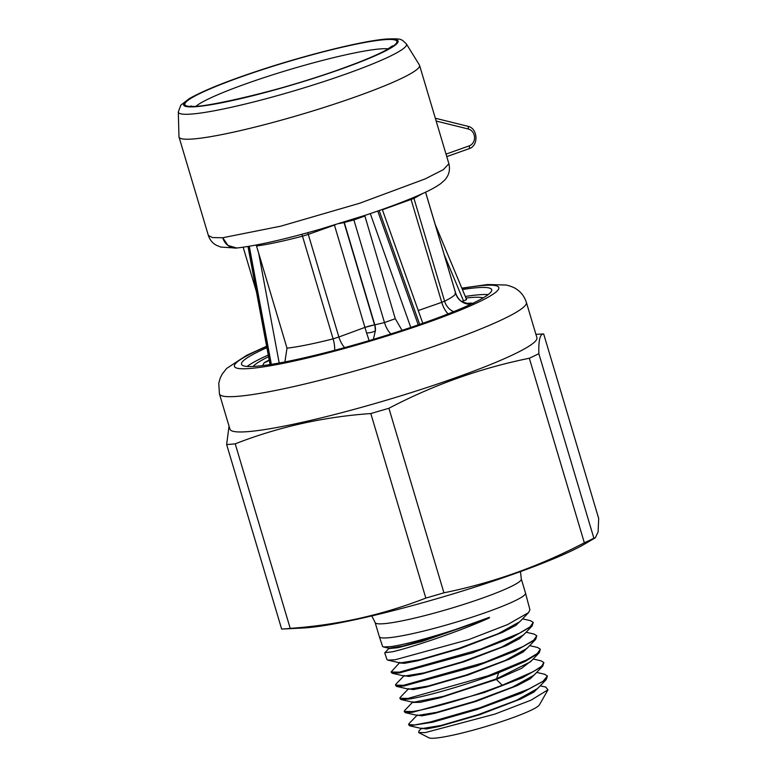 <?xml version="1.0" encoding="UTF-8"?>
<svg xmlns="http://www.w3.org/2000/svg" width="777" height="777" viewBox="0 0 777 777"><rect width="100%" height="100%" fill="white"/><g stroke="black" fill="none" stroke-linecap="round" stroke-linejoin="round"><path stroke-width="1.17" d="M178.312 111.859L178.963 136.684A125.495 13.248 -16.6 0 0 179.021 137.053A125.495 13.248 -16.6 0 0 193.318 138.957A125.495 13.248 -16.6 0 0 330.507 105.361A125.495 13.248 -16.6 0 0 419.561 65.355A125.495 13.248 -16.6 0 0 419.405 65.006L406.361 43.871C400.922 38.869 402.088 38.52 386.868 38.996C361.276 40.812 298.417 56.857 248.825 73.98C221.853 83.207 201.962 91.443 189.151 98.689L180.808 105.167L178.312 111.859A119.036 12.568 -16.6 0 0 191.919 114.025A119.036 12.568 -16.6 0 0 323.611 81.643A119.036 12.568 -16.6 0 0 406.361 43.871M236.247 248.057L236.189 248.067A14.812 13.17 -93.6 0 1 236.189 248.067A14.812 13.17 -93.6 0 1 222.756 237.743L280.866 226.146L359.664 203.253L425.106 178.933L443.366 169.639L448.883 163.724C450.339 169.881 448.98 175.291 444.813 179.953L440.85 183.518C436.499 186.684 430.613 189.947 423.203 193.279C408.644 199.922 389.423 207.226 365.559 215.19L319.017 229.555C283.207 239.724 255.779 245.872 236.732 248.018L227.972 245.464L222.756 237.743L212.471 237.577L208.353 235.431L179.021 137.053M253.127 366.472A121.426 12.82 163.4 0 1 268.58 356.711M263.267 365.53A110.062 11.616 163.4 0 1 264.559 362.519L269.182 359.955M465.306 296.455A130.536 13.782 163.4 0 1 478.933 294.774A130.536 13.782 163.4 0 1 488.199 294.58M247.105 366.453A130.536 13.782 163.4 0 1 268.269 355.05M465.977 298.057A121.426 12.82 163.4 0 1 483.168 297.892M266.89 347.669A130.536 13.782 163.4 0 0 241.511 364.277A130.536 13.782 163.4 0 0 256.371 366.258A130.536 13.782 -16.6 0 0 399.067 331.313A130.536 13.782 -16.6 0 0 491.695 289.695A130.536 13.782 -16.6 0 0 476.835 287.723A130.536 13.782 163.4 0 0 462.412 289.53M248.193 431.614A160.149 16.909 -16.6 0 0 423.261 388.733A160.149 16.909 -16.6 0 0 536.907 337.684L526.388 302.408A160.149 16.909 163.4 0 1 412.742 353.457A160.149 16.909 163.4 0 1 237.675 396.338A160.149 16.909 163.4 0 1 219.435 393.91L229.953 429.186A160.149 16.909 -16.6 0 0 248.193 431.614M281.653 629.069A182.877 19.308 163.4 0 0 285.742 628.797A182.877 19.308 -16.6 0 0 290.229 628.379L235.217 443.832A182.877 19.308 163.4 0 1 230.72 444.259A182.877 19.308 163.4 0 1 226.641 444.531L281.653 629.069L302.904 628.01A160.149 16.909 -16.6 0 0 306.662 627.767A160.149 16.909 -16.6 0 0 450.913 594.541A160.149 16.909 -16.6 0 0 584.731 543.997L595.318 537.801L598.115 531.895L598.688 518.492L543.677 333.945C540.054 333.77 538.451 340.336 538.849 353.671A182.877 19.308 163.4 0 1 529.331 358.246L584.343 542.783A182.877 19.308 -16.6 0 0 593.871 538.208L595.318 537.801M229.03 426.097L226.641 444.531M290.229 628.379C337.441 625.038 382.643 614.937 425.825 598.076A182.877 19.308 -16.6 0 0 443.929 592.812C492.744 582.896 539.549 566.219 584.343 542.783M529.331 358.246C480.507 368.162 433.702 384.838 388.908 408.265A182.877 19.308 163.4 0 1 370.814 413.539L425.825 598.076M235.217 443.832C278.399 426.981 323.601 416.88 370.814 413.539M388.908 408.265L443.929 592.812M538.849 353.671L593.871 538.208M521.299 578.972A76.263 8.052 -16.6 0 1 467.181 603.282A76.263 8.052 -16.6 0 1 383.819 623.698A76.263 8.052 -16.6 0 1 375.136 622.542L379.341 636.654A76.263 8.052 -16.6 0 0 379.351 636.674A76.263 8.052 -16.6 0 0 388.024 637.81A76.263 8.052 163.4 0 0 471.27 617.424A76.263 8.052 163.4 0 0 525.514 593.104A76.263 8.052 163.4 0 1 525.514 593.104L521.299 578.972L520.464 571.6M379.351 636.674L382.595 646.445L383.45 646.979L390.918 646.61C408.11 644.395 456.585 630.458 489.481 617.307L489.238 617.977C456.128 632.886 409.324 647.94 392.608 651.757L384.887 652.699M384.751 652.942L386.965 659.586L387.83 660.12L395.24 659.741L468.774 639.578L507.692 624.533L528.593 612.597L529.914 609.76L525.514 593.104M389.16 648.28L403.078 646.008L433.177 637.519L489.481 617.307M388.879 648.067L389.024 648.572L398.018 647.688L421.95 641.472L489.238 617.977M399.834 698.28L400.893 699.523L408.197 699.145C424.193 696.988 466.346 685.11 498.708 672.688L525.116 661.47L539.219 652.738L540.336 649.193L537.237 653.574L526.592 659.906L488.228 675.747L407.964 698.426L399.834 698.28L400.31 697.299M395.464 685.139L396.542 686.382L403.875 686.013L476.524 666.064L514.986 651.184L535.674 639.364L536.8 635.8L533.673 640.209L522.97 646.571L484.382 662.499L403.642 685.295L395.464 685.139L395.94 684.158M391.093 671.998L392.191 673.251L399.553 672.882L472.649 652.816L511.344 637.859L532.128 625.98L533.255 622.416L530.118 626.835L519.357 633.236L480.536 649.251L399.32 672.154L391.093 671.998L399.922 662.334M400.893 699.514L413.17 702.321L443.317 696.377L496.231 678.952L530.477 661.81L539.219 652.738M396.542 686.382L408.819 689.189L428.312 686.033L466.404 674.96L505.341 660.421L526.932 648.436L535.664 639.364M392.191 673.251L404.467 676.058L424.106 672.872L462.48 661.732L501.68 647.095L523.504 634.935M387.83 660.12L400.106 662.927L419.92 659.712L458.566 648.504L498.008 633.779L519.852 621.668L528.583 612.597M537.509 647.445L540.336 649.193M547.416 675.971L546.28 679.516L521.571 693.065L476.651 709.634L432.478 722.26L409.615 725.786L408.566 724.562L414.568 724.96L430.283 721.988L480.118 707.701L528.71 689.053L543.055 681.264L547.416 675.971L544.444 674.203M404.205 711.421L405.254 712.655L412.519 712.286L484.265 692.55L522.27 677.835L542.744 666.132L543.881 662.577L541.55 666.326L533.275 671.639L502.292 685.227C470.104 697.591 428.185 709.401 412.276 711.557L404.205 711.421L404.778 710.353M409.615 725.786L421.892 728.593L440.889 725.504L478.166 714.646L516.336 700.368L537.548 688.577L546.28 679.516M405.254 712.645L417.531 715.462L436.674 712.344L474.232 701.427L512.665 687.053L534.013 675.194L542.754 666.122M409.178 723.474L408.566 724.562M547.989 689.791L531.089 700.145L494.871 714.102L425.077 732.633L418.696 732.565L428.923 737.81A57.993 6.119 -16.6 0 0 434.994 738.15A57.993 6.119 -16.6 0 0 495.435 723.581A57.993 6.119 -16.6 0 0 539.413 704.875L547.989 689.791L545.668 687.062M418.696 732.565L418.968 730.982M421.309 728.224L426.233 728.981L438.956 726.505L479.827 714.655L520.911 698.902L533.867 692.064L538.927 687.15M416.938 715.083L421.911 715.85L434.731 713.354L475.874 701.437L517.239 685.586L530.293 678.719L535.382 673.766M412.568 701.942L412.713 702.447L420.376 702.301L440.326 697.727L496.377 679.467L521.658 668.298L531.847 660.392M408.197 688.801L413.247 689.578L426.252 687.062L467.968 674.999L509.897 658.954L523.135 652L528.311 647.008M403.826 675.66L408.906 676.446L421.989 673.921L463.995 661.79L506.225 645.648L519.551 638.655L524.766 633.624M399.601 662.985L404.564 663.315L417.735 660.78L460.023 648.581L502.544 632.342L515.967 625.3L521.231 620.24M541.064 660.838L543.881 662.577M530.477 620.668L533.255 622.416M526.087 632.245L534.12 634.081L536.8 635.8M465.947 299.388C467.21 299.368 466.404 299.864 463.51 300.874L461.693 301.486M466.21 303.418L471.484 303.088L473.892 303.739M425.582 192.172L455.788 293.512C458.508 300.573 462.81 302.098 462.5 301.971L468.453 303.681A14.812 13.228 86.6 0 0 471.484 303.088M382.401 209.78L413.956 198.407L422.406 193.648M413.791 197.407A3.7 3.166 63.8 0 0 413.956 198.407L444.609 301.223L441.744 302.34A14.812 6.575 -109.1 0 0 448.164 313.869M410.878 198.611A3.7 1.641 70.4 0 0 411.101 199.553L441.744 302.34L418.249 310.538M364.724 215.472L395.27 318.696L402.03 330.342M395.27 318.696L384.479 322.572A14.812 6.556 -109.8 0 0 390.889 333.935M373.368 339.345L375.417 330.633L374.805 324.854A14.812 13.16 -92.8 0 1 375.417 330.633A7.401 2.817 173.6 0 1 366.559 332.877L369.133 340.617M366.559 332.877L364.928 327.399L338.869 337.004L308.284 234.401L334.431 225.087L364.928 327.399A7.401 0.758 163.8 0 1 374.563 324.971M364.928 327.399L374.533 324.864L344.036 222.552L353.885 219.94A3.7 1.641 70.4 0 1 353.681 219.065M334.411 225.048A3.7 1.641 70.4 0 0 334.431 225.087L335.402 224.747M339.335 223.553L344.036 222.552A3.7 3.302 84.3 0 0 343.89 222.154M334.625 350.301A14.812 5.468 -104.2 0 0 333.11 338.859L338.869 337.004A14.812 6.546 -110.3 0 0 344.629 347.61M256.07 245.046L256.517 245.988C267.715 244.502 283.051 241.229 302.496 236.189L308.284 234.401A3.7 1.641 70.4 0 1 307.983 232.644M256.517 245.988L287.004 348.164L284.897 361.936M435.343 118.308A2.962 1.292 103.9 0 1 435.829 119.911M385.363 39.326A111.878 11.81 -16.6 0 0 240.074 77.088A111.878 11.81 -16.6 0 0 196.396 106.643A111.878 11.81 -16.6 0 0 341.676 68.871A111.878 11.81 -16.6 0 0 385.363 39.326M341.113 68.92A110.625 11.674 163.4 0 1 197.455 106.264A110.625 11.674 163.4 0 1 240.647 77.049A110.625 11.674 163.4 0 1 384.294 39.705A110.625 11.674 163.4 0 1 341.113 68.92M266.666 346.474A137.937 14.559 163.4 0 0 250.116 368.483A137.937 14.559 -16.6 0 0 429.234 321.921A137.937 14.559 -16.6 0 0 483.08 285.489A137.937 14.559 163.4 0 0 461.936 288.384M502.292 685.227L496.377 679.467L498.708 672.688M379.176 210.538L419.677 324.378M418.249 324.873L377.748 211.043M463.51 300.874L444.23 254.72M454.963 293.366L455.778 293.609A14.812 14.646 -151.9 0 0 470.901 304.215M453.642 311.684A14.812 12.655 -116.7 0 1 444.609 301.223A95.513 10.082 163.4 0 0 455.778 293.609L425.543 192.191M410.78 327.428L370.289 213.597M364.869 216.025L353.885 219.94L384.479 322.572L374.805 324.854L344.298 222.533A3.7 3.302 84.3 0 0 344.133 222.076M287.004 348.164A95.513 10.082 163.4 0 0 333.11 338.859L302.496 236.189A3.7 1.369 75.4 0 0 301.69 234.343M258.624 252.952L279.196 363.014M249.271 246.27L271.348 364.364M270.687 364.471L248.611 246.387M269.143 360.207L269.221 360.12A14.812 14.442 45.5 0 1 264.559 362.519M236.732 248.018A14.812 13.199 -95.7 0 1 222.756 237.743M467.472 126.204A2.962 1.292 103.9 0 1 467.647 126.224C478.001 127.982 479.001 145.979 468.871 148.766A2.962 1.311 -109.6 0 1 468.735 148.795L446.765 156.624L468.871 148.766A2.962 1.311 -109.6 0 0 469.221 145.862L446.027 154.128M435.324 118.23L467.647 126.224A2.962 1.292 103.9 0 1 468.278 128.992A8.751 7.789 -94.6 0 1 474.524 137.14A8.751 7.789 -94.6 0 1 469.221 145.862M436.159 121.047L468.278 128.992M196.163 106.119A103.224 10.897 163.4 0 1 246.095 83.77A103.224 10.897 163.4 0 1 388.277 48.844M236.189 248.067L220.843 247.086L216.356 245.25C212.49 243.114 209.819 239.84 208.353 235.431M461.829 288.141L487.606 284.518L506.293 285.042C511.237 286.266 514.811 287.752 517.006 289.51C521.425 292.531 524.553 296.824 526.388 302.408M266.618 346.212L246.571 355.361L226.787 368.337L222.319 373.863L220.241 377.952L218.764 383.226L219.435 393.91M535.907 334.333L543.638 333.955M375.136 622.542L371.794 615.918M389.248 648.3L383.459 646.979M384.838 652.738L389.209 648.183M532.128 625.98L523.397 635.052M408.974 723.678L417.385 714.947M544.735 674.261L536.684 672.426M546.037 687.15L540.209 685.819M418.774 731.186L421.765 728.088M413.014 701.796L404.603 710.537M399.456 662.519L399.611 663.024M541.219 660.877L533.158 659.032M408.653 688.636L400.242 697.367M529.623 645.638L537.665 647.484M404.293 675.485L395.872 684.226M522.552 618.861L530.584 620.697M382.284 209.45L422.785 323.281M466.559 299.466L435.169 224.339M270.046 364.568L247.98 246.494M243.162 247.232L256.449 291.812M448.883 163.724L419.561 65.355M392.521 45.843L386.159 50.049C376.709 55.216 361.567 61.529 340.724 68.998C283.149 90.511 195.25 109.994 190.967 105.925"/></g></svg>
